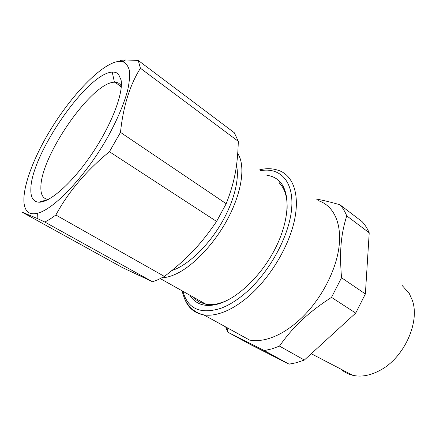 <?xml version="1.0" encoding="UTF-8"?>
<svg xmlns="http://www.w3.org/2000/svg" width="436" height="436" viewBox="0 0 436 436"><rect width="100%" height="100%" fill="white"/><g stroke="black" fill="none" stroke-linecap="round" stroke-linejoin="round"><path stroke-width="0.65" d="M285.994 195.66L286.468 195.868L285.994 195.66M189.802 295.161C192.189 299.134 195.437 301.995 199.535 303.745C204.331 305.745 210.01 305.968 216.567 304.41C236.23 299.799 261.671 275.917 275.77 247.495C289.94 219.079 290.441 191.524 279.078 180.913C275.721 177.735 271.666 175.882 266.908 175.348M193.72 297.363L196.135 299.821L199.503 302.137L206.201 304.372C209.798 304.944 213.754 304.704 218.071 303.658L216.567 304.41M237.756 153.548C245.37 164.89 242.421 190.189 228.922 216.556C215.449 242.912 193.137 266.505 175.065 274.424C170.302 276.528 165.936 277.645 161.979 277.792M228.916 299.516L223.221 302.044L218.071 303.658M279.078 180.913L279.176 182.875C284.855 188.417 287.498 197.186 287.117 209.176M236.497 165.418C239.833 179.376 233.527 203.459 219.902 225.706C206.277 247.948 186.935 265.682 171.991 270.494M259.507 169.92C265.72 168.236 271.688 168.285 277.421 170.067C292.311 174.1 300.072 192.87 294.632 219.499C289.21 246.068 270.353 277.639 248.525 296.431C239.642 304.039 231.009 309.375 222.616 312.438C215.662 314.928 209.4 315.751 203.835 314.906L249.654 340.102C255.458 341.175 261.883 340.641 268.936 338.51C280.026 335.039 291.095 328.014 302.143 317.43C321.692 298.442 336.379 269.857 339.11 246.1C341.829 222.305 333.05 205.312 318.433 200.724M316.22 199.067C322.313 200.08 330.221 201.982 339.938 204.767C342.718 207.819 344.985 211.515 346.734 215.847C340.93 234.628 339.344 250.847 341.53 277.748L331.502 297.368C320.291 304.617 310.884 311.773 303.276 318.836C294.66 326.673 286.73 335.764 279.481 346.102L271.726 348.931L264.271 350.588L227.706 332.107L225.668 326.907M238.323 141.368L234.323 132.757L138.228 60.43L140.419 68.245C129.808 85.129 123.165 106.509 120.489 132.391L226.191 203.716C234.732 181.79 237.56 166.034 238.323 141.368L140.419 68.245M37.343 213.237C33.997 214.054 31.245 213.896 29.098 212.768C16.726 205.765 27.539 168.192 49.126 132.152C70.599 96.045 101.326 63.514 118.587 61.405L122.816 61.71C125.999 63.111 128.184 66.038 129.388 70.485C129.961 75.804 129.361 82.486 127.601 90.535C124.004 103.752 117.671 118.75 108.597 135.531C86.786 174.896 54.01 209.651 37.343 213.237L37.174 218.436L21.904 212.049L122.603 267.66L152.546 281.776L158.339 279.558L164.443 276.44C187.175 258.782 200.391 245.048 216.583 221.428L226.191 203.716M264.271 350.588L289.063 364.158L251.512 345.094L227.706 332.107M289.063 364.158L296.562 362.676L304.339 360.049L279.481 346.102M331.502 297.368L355.716 313.086L304.339 360.049M339.938 204.767L362.109 221.641C364.987 224.747 367.357 228.469 369.221 232.813L346.734 215.847M355.716 313.086L365.373 293.94L341.53 277.748M369.221 232.813L365.373 293.94M216.583 221.428L109.42 151.717L120.489 132.391M109.42 151.717C86.23 170.77 68.381 191.862 55.868 214.997L164.443 276.44M152.546 281.776L44.87 222.071L50.156 219.014L55.868 214.997M37.174 218.436L44.87 222.071M120.074 60.397L125.557 59.955L138.228 60.43M340.968 369.167C344.298 372.186 348.239 374.235 352.8 375.32C361.308 377.227 370.447 375.532 380.214 370.251C404.216 357.662 420.282 321.812 412.276 300.17L409.262 293.466L402.221 285.536M121.072 80.001C123.606 93.19 111.48 125.028 91.805 154.061C72.169 183.136 49.421 203.002 38.695 202.19C33.049 201.655 30.438 197.083 30.863 188.472C31.566 153.761 87.456 72.976 112.226 72.12C114.853 71.924 116.952 72.643 118.527 74.267L121.072 80.001M121.328 86.137L120.14 84.388L118.619 83.151L116.788 82.431L114.423 82.224C91.936 82.082 40.75 155.832 40.87 187.153C40.652 194.87 43.148 198.952 48.352 199.41M285.536 193.933L286.288 194.99M217.569 303.908L218.147 303.99M286.746 197.519L286.239 196.74M260.559 170.689C279.907 167.059 293.935 181.147 291.679 208.348C289.531 235.429 269.791 272.042 245.702 292.812C237.173 300.164 228.873 305.336 220.807 308.334C200.391 314.569 187.758 308.89 182.907 291.292M182.101 290.839C184.423 300.649 188.319 305.483 191.328 308.252C194.827 311.555 198.996 313.773 203.835 314.906C194.472 313.233 188.041 307.778 184.537 298.524M160.344 278.62L206.201 304.372M227.865 328.117L227.27 331.153M122.816 61.71L125.557 59.955M352.8 375.32L311.266 353.716M48.254 199.459L38.695 202.19M114.423 82.224L112.226 72.12M121.273 86.933L115.109 82.219M285.727 194.603L286.294 195.017"/></g></svg>
